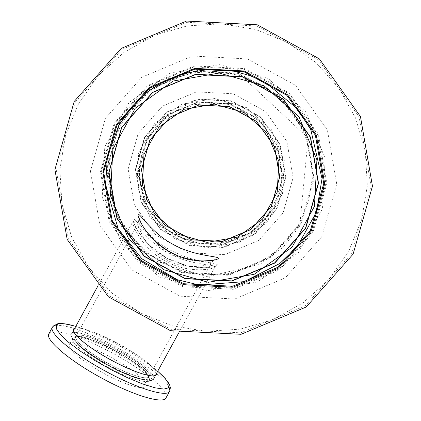 <?xml version="1.0" encoding="UTF-8"?>
<svg xmlns="http://www.w3.org/2000/svg" width="421" height="421" viewBox="0 0 421 421"><rect width="100%" height="100%" fill="white"/><g stroke="black" fill="none" stroke-linecap="round" stroke-linejoin="round"><path stroke-width="0.32" stroke-dasharray="2.1 1.58" d="M133.025 218.604C132.305 218.952 133.646 222.314 133.946 223.304C135.615 227.072 135.415 226.761 138.325 231.734C143.214 239.117 148.66 245.227 154.665 250.063L164.732 257.063L168.784 259.294L185.898 265.704C192.265 267.146 199.338 267.814 207.116 267.703C211.542 267.535 215.052 266.64 217.652 265.03C216.836 263.999 213.863 263.178 208.732 262.578C204.98 262.083 198.507 260.625 189.308 258.194C185.129 256.973 178.757 254.279 170.195 250.106C162.716 245.753 161.485 244.843 156.412 241.07L141.109 226.672L136.767 221.746C136.372 221.472 134.352 218.599 133.025 218.604M159.433 276.965L121.727 243.617L102.208 197.181L104.787 146.85L128.973 102.619L169.979 73.28L219.651 64.655L268.119 78.453L305.778 111.912L325.175 158.364L322.502 208.616L298.321 252.732L257.415 282.002L207.858 290.653L159.433 276.965M174.731 238.86L206.743 247.922L239.512 242.207L266.561 222.851L282.549 193.681L284.301 160.454L271.466 129.747L246.569 107.644L214.536 98.535L181.714 104.234L154.623 123.621L138.635 152.849L136.925 186.108L149.808 216.804L174.731 238.86M133.036 221.82L132.962 221.904C131.415 223.851 141.966 248.79 165.379 261.052C188.092 273.971 214.021 269.419 214.92 266.788C215.494 264.425 191.087 265.451 169.463 253.647C147.455 242.317 134.783 221.151 133.036 221.82M108.565 364.818C130.878 377.09 151.976 383.515 153.465 378.984C159.817 369.206 76.185 323.454 71.533 334.163C68.528 337.931 85.884 352.582 108.565 364.818M109.023 363.87C128.889 374.79 147.739 380.563 149.102 376.521C154.881 367.854 80.006 326.891 75.964 336.505C73.301 339.9 88.831 352.972 109.023 363.87C88.831 352.972 73.301 339.9 75.964 336.505C80.006 326.891 154.881 367.854 149.102 376.521C147.739 380.563 128.889 374.79 109.023 363.87M138.256 222.709L138.204 222.772C136.741 224.43 145.44 248.895 166.148 259.531C185.982 271.092 210.684 265.225 211.363 262.857C212.047 260.852 188.571 263.504 169.7 252.958C150.144 243.112 139.514 222.035 138.256 222.709M147.361 138.598L138.62 169.458L144.14 201.049L162.816 227.103L190.934 242.475L222.93 244.127L252.479 231.745L273.729 207.774L282.491 176.957L277.018 145.382L258.383 119.296L230.266 103.882L198.233 102.198L168.642 114.586L147.361 138.598M120.064 123.653L150.529 89.273L192.897 71.538L238.754 73.954L279.002 96.035L305.662 133.378L313.482 178.572L300.936 222.667L270.524 256.963L228.25 274.681L182.467 272.324L142.214 250.342L115.475 213.058L107.56 167.842L120.064 123.653M147.971 138.967L161.296 121.601L176.215 110.665L204.922 102.066L230.108 104.555L254.273 116.759L265.114 127.137L279.123 153.233L281.702 179.52L278.518 195.181L266.083 218.125L249.569 233.024L218.294 244.185L202.064 244.091L176.362 235.855L167.005 229.745L159.006 222.556C157.565 221.183 154.839 217.746 150.823 212.237L148.071 207.658L142.098 193.307L139.446 178.972L139.488 167.005L141.914 153.786L147.971 138.967M283.075 212.958L258.699 240.444L224.819 254.642L188.129 252.753L155.881 235.129L134.457 205.248L128.126 169.021L138.151 133.625L162.553 106.081L196.496 91.873L233.234 93.804L265.483 111.491L286.854 141.409L293.127 177.62L283.075 212.958M144.54 137.125L166.795 112.012L197.744 99.051L231.245 100.814L260.652 116.938L280.144 144.219L285.864 177.241L276.702 209.469L254.473 234.539L223.577 247.485L190.113 245.759L160.706 229.687L141.172 202.438L135.399 169.4L144.54 137.125M144.861 137.267L135.767 169.374L141.509 202.238L160.938 229.34L190.192 245.327L223.472 247.048L254.21 234.165L276.318 209.232L285.433 177.173L279.739 144.324L260.357 117.191L231.103 101.151L197.781 99.398L166.995 112.291L144.861 137.267M103.845 373.369C124.684 384.831 144.529 390.693 146.045 386.273C152.302 376.721 73.917 333.837 69.391 344.341C66.492 348.072 82.658 361.944 103.845 373.369M48.952 333.616L52.093 331.801L58.061 331.769L66.45 333.458L76.775 336.721L88.499 341.368L101.066 347.157L113.896 353.808L126.426 361.029L138.083 368.496L148.339 375.874L156.686 382.826L162.664 388.993L165.89 394.056L166.1 397.703M77.017 343.462L74.506 339.547L75.533 336.842L78.269 336.432L83.021 337.079L95.057 340.952L106.039 345.794L118.254 352.193L133.599 361.813L144.061 370.175L147.955 374.627L148.955 378.142L147.324 379.405L142.661 379.4M108.192 365.386C128.058 376.311 146.924 382.052 148.303 377.984C154.118 369.243 79.243 328.28 75.164 337.968C72.486 341.389 88 354.493 108.192 365.386M74.628 328.512C76.775 327.627 80.921 328.112 87.068 329.953C96.272 332.816 106.866 337.489 118.859 343.978C131.078 350.688 140.977 357.229 148.555 363.591C153.465 367.807 156.128 371.059 156.549 373.359M74.385 328.954C82.148 321.207 158.638 363.086 156.307 373.801M108.55 364.849C130.947 377.163 152.118 383.615 153.612 379.068C159.98 369.254 76.059 323.339 71.386 334.085C68.37 337.868 85.784 352.566 108.55 364.849M321.718 236.802L336.732 184.066L327.391 130.015L295.51 85.342L247.374 58.919L192.508 56.019L141.819 77.243L105.376 118.375L90.42 171.236L99.893 225.324L131.889 269.914L180.035 296.195L234.792 299.005L285.343 277.813L321.718 236.802M114.922 123.6L101.282 171.805L109.918 221.125L139.093 261.794L182.993 285.764L232.934 288.327L279.039 268.998L312.214 231.597L325.901 183.503L317.381 134.21L288.301 93.478L244.401 69.386L194.376 66.744L148.155 86.094L114.922 123.6M114.202 123.274L147.703 85.468L194.291 65.96L244.722 68.623L288.974 92.904L318.287 133.967L326.875 183.656L313.077 232.134L279.639 269.84L233.16 289.322L182.819 286.738L138.567 262.572L109.16 221.583L100.451 171.863L114.202 123.274M147.061 138.462L168.447 114.323L198.196 101.866L230.403 103.555L258.668 119.059L277.402 145.282L282.907 177.025L274.097 208.006L252.732 232.097L223.03 244.548L190.866 242.885L162.595 227.435L143.819 201.243L138.272 169.484L147.061 138.462L161.827 119.675L186.077 105.071L227.529 102.803L263.351 123.606L281.891 160.527L281.649 187.187L274.408 207.437L261.546 224.667L240.775 239.039L205.353 245.438L172.347 234.708L148.792 210.963L138.209 175.541L147.061 138.462M119.59 123.427L150.223 88.852L192.829 71.012L238.949 73.443L279.423 95.651L306.235 133.204L314.098 178.651L301.478 222.993L270.892 257.484L228.382 275.302L182.34 272.934L141.861 250.827L114.97 213.331L107.013 167.858L119.59 123.427L109.218 151.213L107.144 180.798L121.564 226.387L155.27 260.894L207.127 276.802L260.183 264.214L283.28 247.085L299.768 226.03L308.093 137.951L238.786 73.386L198.433 70.186L166.869 79.132L139.677 97.488L119.58 123.421M121.185 124.311L134.32 105.629L151.286 90.341L171.231 79.211L193.155 72.812L215.952 71.449L238.47 75.201L259.589 83.868L278.244 97.019L293.495 113.991L304.588 133.92L310.966 155.817L312.314 178.578L308.567 201.064L299.92 222.156L286.796 240.791L269.861 256.042L249.963 267.146L228.087 273.55L205.337 274.934L182.846 271.224L161.738 262.604L143.072 249.5L127.784 232.571L116.649 212.658L110.218 190.76L108.829 167.974L112.544 145.45L121.185 124.311M107.344 366.986C86.152 355.556 69.923 341.799 72.754 338.2C77.106 328.012 155.491 370.896 149.408 380.137C147.96 384.431 128.184 378.447 107.344 366.986M52.43 327.254L52.872 326.622L56.44 325.233L62.713 325.575L71.275 327.554L81.653 331.038L93.341 335.821L105.787 341.668L118.438 348.309L130.757 355.456L142.198 362.802L152.244 370.027L160.417 376.795L166.269 382.778L169.447 387.667L169.542 391.419M87.068 329.953L75.769 326.417C88.205 330.353 102.292 336.589 118.048 345.12C134.41 354.103 147.75 362.923 158.07 371.585M75.306 102.008L56.203 169.595L68.339 238.733L109.249 295.71L170.784 329.275L240.754 332.848L305.341 305.762L351.824 253.368L371.022 185.993L359.108 116.917L318.381 59.803L256.857 26.007L186.714 22.281L121.901 49.41L75.306 102.008M78.516 103.734L65.46 135.688L59.856 169.737L61.976 204.174L71.707 237.26L88.552 267.335L111.66 292.905L139.867 312.682L171.757 325.686L205.732 331.28L240.091 329.18L273.118 319.502L303.173 302.725L328.748 279.697L348.567 251.558L361.644 219.715L367.317 185.75L365.296 151.371L355.677 118.29L338.937 88.163L315.903 62.513L287.722 42.626L255.815 29.512L221.772 23.829L187.313 25.876L154.17 35.548L124.016 52.367L98.367 75.485L78.516 103.734M97.672 286.396L133.268 220.825L133.599 222.141C133.973 223.509 135.473 226.566 138.093 231.313L148.303 244.248L166.711 258.162L188.013 266.172L204.222 267.788C209.69 267.409 213.079 266.982 214.384 266.509L215.584 266.046L178.767 332.795M153.465 378.984L155.581 375.116M71.533 334.163L73.664 330.269M75.164 337.968L138.199 222.772L139.146 218.283M148.303 377.984L211.358 262.857C212.963 260.752 213.989 259.731 214.442 259.794M146.045 386.273L149.408 380.137C149.297 369.691 131.168 359.913 111.639 348.577C100.051 342.652 90.294 338.747 82.379 336.863C77.853 335.284 71.349 338.21 72.754 338.2L69.391 344.341M75.154 326.228L74.785 326.117M158.08 371.596L158.385 371.859M148.555 363.591L157.691 371.269M153.612 379.068L156.054 374.601M71.386 334.085L73.859 329.569"/><path stroke-width="0.63" d="M163.459 269.619L128.542 238.739L110.476 195.744L112.865 149.145L135.262 108.192L173.226 81.027L219.215 73.044L264.088 85.816L298.957 116.785L316.924 159.801L314.455 206.332L292.063 247.185L254.184 274.292L208.295 282.302L163.459 269.619M177.388 234.002L207.032 242.396L237.376 237.107L262.425 219.183L277.223 192.171L278.844 161.406L266.961 132.973L243.906 112.507L214.247 104.076L183.861 109.355L158.775 127.305L143.971 154.36L142.382 185.156L154.318 213.579L177.388 234.002M138.293 214.315C136.351 215.478 146.84 239.896 170.268 252.211C193.418 265.03 218.631 260.71 218.431 258.131C217.478 256.031 193.986 256.157 173.294 244.48C152.191 233.555 139.935 213.41 138.293 214.315M149.918 140.03L141.524 169.663L146.824 199.996L164.753 225.014L191.755 239.775L222.477 241.365L250.848 229.471L271.261 206.458L279.67 176.862L274.418 146.545L256.521 121.495L229.519 106.692L198.765 105.076L170.347 116.975L149.918 140.03M149.85 139.998L170.305 116.917L198.754 105.003L229.55 106.618L256.589 121.443L274.503 146.519L279.765 176.878L271.345 206.511L250.911 229.556L222.504 241.459L191.739 239.87L164.7 225.093L146.75 200.043L141.445 169.668L149.85 139.998M169.542 391.419L166.1 397.703C164.016 404.486 133.846 395.772 101.593 378.042C68.791 360.355 44.363 339.137 48.952 333.616L52.43 327.254M142.661 379.4C144.093 379.816 135.325 377.805 132.499 376.653L118.348 370.727L101.456 361.723L88.547 353.34L79.937 346.43L77.017 343.462M156.549 373.359C157.912 379.816 135.604 373.559 110.697 359.871C85.752 346.267 68.455 330.843 74.628 328.512M156.307 373.801L156.128 374.474C154.686 378.921 133.573 372.375 111.176 360.06C88.41 347.772 70.939 333.174 73.901 329.49L74.385 328.954M116.322 124.527L149.139 87.484L194.791 68.37L244.206 70.981L287.564 94.772L316.282 135.004L324.702 183.693L311.182 231.192L278.418 268.135L232.876 287.227L183.551 284.696L140.188 261.015L111.376 220.851L102.845 172.136L116.322 124.527M74.191 101.466L54.919 169.642L67.16 239.375L108.429 296.842L170.494 330.695L241.065 334.3L306.214 306.983L353.098 254.137L372.459 186.177L360.444 116.501L319.365 58.898L257.31 24.807L186.561 21.05L121.185 48.415L74.191 101.466M118.643 125.721L107.36 156.97L105.603 184.982L118.117 228.692L141.898 258.82L177.241 279.702L199.354 285.064L244.138 281.649L279.833 263.478L297.258 246.622L316.45 211.995L322.023 178.704L310.761 129.568L297.373 108.876L265.819 82.716L250.342 75.738L234.592 71.386C231.661 70.665 225.03 69.991 214.694 69.36L206.579 69.591L183.33 73.701L165.49 80.674L162.816 82.048L147.545 91.899L144.787 94.104L132.626 105.834L130.089 108.802L118.643 125.721M121.595 127.337L152.613 92.331L195.754 74.27L242.449 76.733L283.422 99.214L310.566 137.235L318.529 183.246L305.751 228.14L274.781 263.057L231.739 281.102L185.124 278.702L144.145 256.321L116.917 218.362L108.86 172.326L121.595 127.337M121.753 127.405L109.044 172.31L117.085 218.262L144.261 256.147L185.161 278.486L231.692 280.875L274.65 262.867L305.557 228.019L318.308 183.209L310.366 137.288L283.27 99.34L242.375 76.901L195.77 74.438L152.712 92.467L121.753 127.405M158.385 371.859L163.701 376.816L168.668 383.021L169.989 385.931L170.347 387.841L169.679 391.167C167.711 397.745 137.651 388.83 105.392 371.101C72.596 353.408 48.057 332.385 52.53 327.075L53.299 326.017L57.745 323.738C59.377 322.865 65.055 323.66 74.785 326.117M158.07 371.585L165.369 378.647L169.005 384.215L168.553 387.82L163.848 389.093L155.07 387.825L142.766 384.01L127.868 377.884L111.618 369.933L95.425 360.834L80.721 351.393L68.749 342.426L60.44 334.674L56.34 328.733L56.588 324.98C58.956 322.812 65.144 323.228 75.159 326.228L75.154 326.228M117.033 124.853L103.666 172.073L112.128 220.399L140.709 260.236L183.719 283.728L232.645 286.238L277.818 267.303L310.324 230.655L323.733 183.535L315.382 135.241L286.896 95.335L243.885 71.733L194.87 69.149L149.587 88.105L117.033 124.853M155.581 375.116L178.767 332.795M73.664 330.269L97.672 286.396M139.146 218.283L141.061 222.851C145.445 232.139 159.001 247.79 178.02 255.868C186.945 258.931 194.991 260.646 202.154 261.015L211.747 260.425L214.442 259.794M157.691 371.269L158.08 371.596"/></g></svg>
